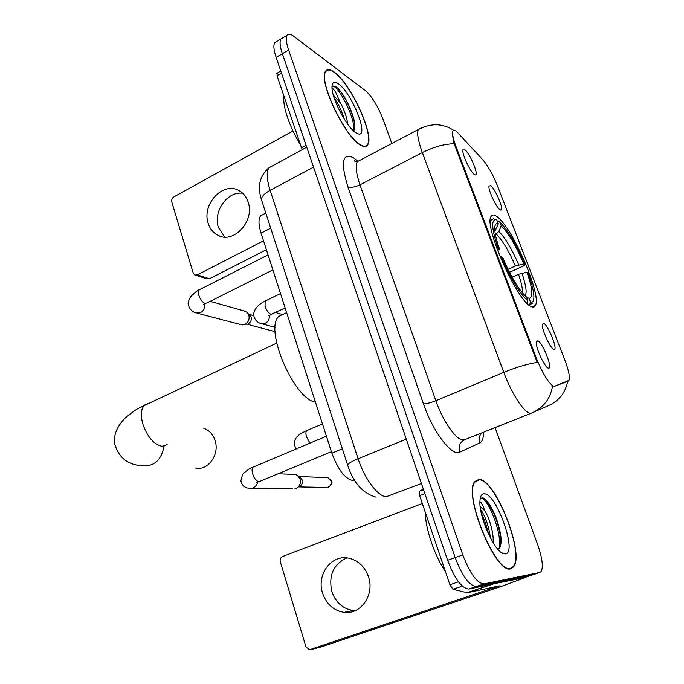<?xml version="1.0" encoding="UTF-8"?>
<svg xmlns="http://www.w3.org/2000/svg" width="684" height="684" viewBox="0 0 684 684"><rect width="100%" height="100%" fill="white"/><g stroke="black" fill="none" stroke-linecap="round" stroke-linejoin="round"><path stroke-width="1.03" d="M531.083 306.492C533.169 307.543 534.623 307.202 535.444 305.466C541.89 294.838 511.521 225.463 496.499 216.306C493.831 214.468 491.984 214.571 490.975 216.623C483.759 226.242 517.386 301.678 531.083 306.492M490.65 185.518C495.113 188.485 504.074 209.569 501.064 210.031L499.961 209.697C496.336 207.508 488.325 190.46 488.932 186.228L490.65 185.518M543.72 323.37C547.961 324.909 557.759 348.78 554.365 349.362L553.698 349.302C550.321 348.395 541.643 329.449 542.369 324.549L543.72 323.37M464.838 149.676C469.677 153.113 478.809 174.429 475.636 174.933L474.303 174.48C470.395 171.915 462.23 154.772 462.837 150.36C462.957 148.967 463.615 148.736 464.838 149.676M537.812 340.786C542.369 342.18 552.663 367.479 548.919 368.154L548.252 368.12C544.652 367.385 535.563 347.6 536.35 342.197L537.812 340.786M354.517 480.219L352.705 480.519C344.881 478.663 337.947 469.54 331.877 453.15L261.057 233.158C258.484 224.762 258.321 219 260.561 215.853L263.28 214.425M554.673 386.186L553.553 386.161C548.5 383.194 542.788 373.909 536.427 358.288L456.04 146.667C453.064 138.647 452.03 133.431 452.919 131.029C453.714 129.532 455.407 130.174 458.006 132.952L483.152 160.193C488.171 166.109 492.959 174.711 497.507 185.98L564.847 360.135C568.669 370.309 570.071 377.038 569.045 380.313L553.33 386.734L551.612 385.844M510.649 568.814L513.616 566.814C524.953 553.365 494.865 478.219 478.903 479.407L474.85 481.519C462.777 493.762 495.686 574.483 510.649 568.814M360.1 144.837C363.64 147.086 366.137 147.154 367.59 145.034C374.977 136.355 350.918 83.67 334.296 72.153C330.201 69.127 327.303 68.793 325.618 71.162C317.718 79.472 344.249 136.073 360.1 144.837M454.167 143.734C444.352 143.931 433.741 146.88 422.327 152.566L503.775 372.37L435.853 400.738C442.676 420.626 455.749 439.538 462.632 439.94L464.718 439.684L531.545 413.093L529.767 413.204C523.824 412.358 511.145 392.642 503.775 372.37C516.189 367.299 527.33 363.974 537.179 362.392L454.167 143.734C452.663 137.151 452.209 132.935 452.808 131.089M552.458 386.622L552.45 386.614C550.09 399.225 543.122 408.057 531.545 413.093M391.838 143.495L382.869 118.802C377.782 105.909 372.011 96.564 365.547 90.758L293.573 36.184C290.478 33.884 288.315 33.593 287.083 35.329L280.902 39.005C279.44 41.51 279.936 46.418 282.372 53.745L455.185 557.597C462.35 576.296 469.429 585.923 476.406 586.47L533.546 574.551M568.31 381.073L553.33 386.734M533.383 306.372L533.648 307.048M287.083 35.329C285.664 37.808 286.177 42.724 288.631 50.06L462.811 554.904C470.019 573.645 477.064 583.315 483.964 583.905L539.727 572.465L541.172 571.473C543.421 566.908 542.318 558.153 537.855 545.199L495.105 427.594M276.695 41.51L274.746 42.664C273.258 45.187 273.72 50.103 276.131 57.413L447.61 560.281C454.732 578.929 461.828 588.505 468.899 589.018L526.894 576.792M274.746 42.664L280.902 39.005C279.44 41.51 279.936 46.418 282.372 53.745L455.185 557.597C462.35 576.296 469.429 585.923 476.406 586.47L533.041 574.722L539.727 572.465M479.065 479.86L475.055 481.946C463.111 494.07 495.669 573.927 510.486 568.344L513.428 566.369C524.645 553.065 494.857 478.655 479.065 479.86M425.209 512.034C425.354 528.51 434.443 555.494 445.404 571.516M480.442 501.962C481.784 503.227 483.229 506.169 484.794 510.777L480.168 506.485M484.794 510.777C489.513 518.139 494.113 534.17 493.036 542.532M480.587 509.503C484.811 515.377 487.923 523.662 489.906 534.349L490.317 537.718M497.875 549.252C500.979 547.559 501.842 542.318 500.457 533.546C497.405 518.788 492.617 507.614 486.085 500.03L482.87 497.695L480.288 498.559M505.356 553.895C517.891 553.142 496.148 492.54 484.016 493.805C481.408 493.865 480.04 496.567 479.911 501.902C479.151 517.549 494.592 551.509 503.424 553.647L505.356 553.895M480.784 498.123C487.247 496.635 502.714 533.34 499.106 548.397M485.478 499.431L485.828 499.782C492.283 507.348 497.088 519.071 500.235 534.931L500.919 543.694M481.365 513.487C484.426 519.498 486.837 526.406 488.573 534.213M355.287 610.65L353.106 610.513C342.804 608.777 335.724 602.501 331.877 591.686C328.38 575.432 333.39 564.18 346.916 557.905M322.6 593.208C326.482 604.203 333.638 610.59 344.069 612.36C360.784 614.993 374.866 594.67 368.471 576.766C364.717 566.446 358.04 560.23 348.438 558.118C331.184 554.425 316.282 574.893 322.6 593.208M424.884 493.634L419.643 495.644L449.901 584.76L458.477 581.81M493.412 583.803L525.235 577.535L501.885 586.188L321.377 646.893M422.302 503.484L282.501 556.537C280.517 557.554 279.79 559.29 280.303 561.744L305.928 646.722L309.424 649.791L499.363 585.872L467.257 592.771L452.962 589.266L449.901 584.76M419.643 495.644L419.36 491.266L423.353 489.137M334.425 72.521C330.372 69.529 327.516 69.204 325.841 71.546C318.026 79.771 344.266 135.765 359.964 144.452C363.469 146.684 365.949 146.752 367.385 144.657C374.695 136.073 350.866 83.901 334.425 72.521M284.022 96.299C282.244 105.473 289.571 127.258 300.413 144.555M331.979 87.518L335.331 91.519L340.546 103.122L333.322 95.11M340.546 103.122C344.462 110.295 346.865 117.34 347.754 124.266M334.228 98.094C338.332 103.583 341.675 110.577 344.24 119.076M353.448 130.841C355.09 129.302 355.355 125.865 354.226 120.529C350.524 106.952 344.993 96.102 337.631 87.98L336.981 87.484C334.741 85.876 333.099 85.62 332.065 86.697M355.8 132.73L358.279 133.893C369.565 137.398 351.807 92.836 338.46 83.884C334.091 80.857 331.937 82.131 331.979 87.689C332.005 99.257 347.027 127.549 355.8 132.73M332.364 86.423C337.092 83.474 355.569 117.366 353.748 130.558M337.631 87.98C343.385 93.768 351.85 109.825 354.218 122.008L354.902 126.788M195.162 467.959C207.551 471.43 219.838 454.86 215.127 440.761C213.04 434.314 209.21 430.159 203.618 428.287M497.302 221.214L499.765 222.018C507.956 230.192 516.369 244.419 525.004 264.691L523.764 263.921C516.052 245.898 508.545 233.21 501.244 225.865L498.85 231.491L495.404 234.569M508.024 269.359L515.351 266.016L523.764 263.921M526.954 272.189L528.185 272.925C531.588 282.483 533.486 290.084 533.853 295.727C534.084 300.532 532.99 302.721 530.57 302.294L529.065 298.301C533.452 297.865 532.742 289.161 526.954 272.189L518.523 274.301L512.102 277.208M284.484 313.657L278.764 316.401C264.058 329.184 293.872 399.071 315.461 402.149M494.429 219.179L493.386 218.794L490.727 220.282L490.274 221.71M525.004 264.691L523.859 265.777L509.503 272.309M530.57 302.294L529.484 304.799L532.332 303.354M529.484 304.799L528.937 305.038M494.891 231.132L498.328 223.89L496.841 220.017L495.84 219.701C491.052 219.829 491.77 229.268 498.003 248.01L496.789 248.232M498.328 223.89C495.72 222.924 494.532 224.908 494.78 229.85C495.096 234.535 496.644 240.879 499.414 248.882L498.003 248.01M501.244 225.865L499.765 222.018M499.414 248.882L497.687 250.669M526.441 297.249L529.031 298.292M526.834 303.115L527.817 300.84C519.626 293.573 510.803 278.892 501.346 256.799L500.192 257.022M501.346 256.799L502.749 257.646C511.128 277.123 518.968 290.178 526.27 296.813L527.817 300.84M293 474.345L295.394 474.439L297.506 475.457L300.028 479.108C300.969 483.468 299.652 486.615 296.069 488.538L294.855 488.889M299.874 477.03L302.089 479.92C302.764 483.049 301.815 485.298 299.241 486.683M244.427 311.058L247.104 312.374L248.831 315.153C249.686 319.206 248.429 322.275 245.06 324.353L242.546 324.926L240.725 324.575L197.266 313.187M247.104 312.374L251.139 317.025C251.763 319.932 250.857 322.13 248.437 323.618M224.72 237.04L218.393 227.387C212.81 211.655 227.447 190.896 242.683 193.273M208.218 223.369C210.048 229.012 213.374 233.03 218.187 235.416C233.877 244.051 255.072 220.752 248.121 202.045C246.36 196.787 243.282 192.965 238.896 190.579C222.984 181.14 201.412 204.542 208.218 223.369M281.5 73.137L277.037 75.727L301.499 147.744L306.081 145.239M266.384 249.703L209.475 278.747L207.107 278.875L195.376 275.182M293 130.943L173.736 197.009C172 198.198 171.351 199.839 171.769 201.934L193.221 273.044L194.906 275.028L197.3 274.9L263.52 240.811M302.302 149.616L301.499 147.744M277.037 75.727L277.157 73.128M456.04 146.667L455.193 147.103M536.427 358.288L535.504 358.673M342.368 448.807L331.877 453.15M270.702 228.157L261.057 233.158M347.874 186.749C350.807 187.869 354.842 187.228 359.981 184.825L435.853 400.738C430.304 402.919 426.149 403.902 423.387 403.688L347.874 186.749C340.478 162.313 342.291 152.635 353.329 157.722L357.749 161.15M360.203 160.176L357.322 161.689C355.176 165.545 356.065 173.257 359.981 184.825L422.327 152.566C418.104 140.819 416.778 133.141 418.351 129.515L420.66 128.25M533.802 412.101L547.935 405.86C558.742 401.175 565.326 392.992 567.677 381.33M483.485 432.22C483.562 438.051 482.365 441.599 479.903 442.856L459.793 452.15C452.141 456.912 432.895 431.826 423.387 403.688M288.631 50.06L276.131 57.413M462.811 554.904L447.61 560.281M483.964 583.905L468.899 589.018M479.903 442.856C478.526 439.06 479.159 435.734 481.818 432.878M459.793 452.15C458.049 446.481 459.691 442.326 464.718 439.684M357.356 161.638L356.851 160.364M272.394 165.896L268.983 167.742C266.29 171.769 266.666 179.302 270.12 190.332L358.108 458.742C364.521 478.894 378.38 497.157 386.477 496.635L421.429 483.502M406.296 439.119L358.108 458.742C351.738 461.401 348.25 463.487 347.634 465.009L347.848 465.684M526.381 576.963L533.041 574.722M376.106 497.157C362.691 493.369 353.201 482.656 347.634 465.009L261.425 199.6C261.502 196.616 264.4 193.529 270.12 190.332L313.546 167.127M306.748 147.197L268.983 167.742C259.715 175.779 257.201 186.399 261.425 199.6L261.921 201.122M498.602 525.295C494.891 515.112 490.548 506.519 485.58 499.525M493.284 587.103L493.6 588.009M493.703 583.82L467.257 592.771M310.664 649.638L321.822 646.773M419.583 491.078L423.499 489.573M466.941 592.763L492.805 584.008M462.281 586.085L452.962 589.266M167.178 444.6L162.142 446.31C153.72 444.42 147.222 436.802 142.648 423.43C140.494 414.897 141.118 408.793 144.521 405.133L148.206 403.398M164.134 446.182C161.244 460.255 153.951 466.762 142.246 465.71C128.25 465.026 119.17 458.075 114.998 444.856C113.031 435.905 116.562 426.816 125.608 417.591C132.32 412.17 136.749 409.006 138.895 408.109L276.669 343.111M515.351 266.016C508.87 250.977 502.526 240.349 496.327 234.133M522.448 292.957C522.704 288.87 521.396 282.646 518.523 274.301M495.926 229.559L494.754 229.422M518.72 264.905C511.931 249.13 505.305 237.989 498.85 231.491M525.021 295.727C527.159 293.06 526.116 285.544 521.901 273.19M328.106 487.307C331.603 485.016 332.757 482.93 331.552 481.04L331.022 480.792C331.569 485.221 329.842 487.427 325.849 487.418L298.84 486.923M331.407 451.688L258.954 481.707C256.269 481.117 254.132 478.39 252.55 473.533C251.806 470.524 251.96 468.403 253.012 467.172L254.286 466.633M326.114 477.535L327.79 477.594L331.022 480.792M257.646 482.203C256.303 486.7 253.61 488.684 249.557 488.162C245 488.137 242.102 485.708 240.871 480.886L242.555 474.465C246.642 470.387 250.122 467.959 253.012 467.172L326.422 436.204M272.89 269.932L206.859 302.986L205.046 303.388C202.284 302.166 200.164 299.318 198.693 294.838L199.001 289.956L199.967 289.469M204.824 303.987C204.533 310.63 201.609 313.588 196.052 312.87C194.795 312.588 189.733 311.083 188.314 304.448C187.647 303.679 188.382 301.131 190.52 296.788C195.65 291.888 198.48 289.614 199.001 289.956L268.051 254.893M309.946 443.155L306.458 436.64C305.688 433.75 305.739 431.758 306.629 430.646L307.672 430.202M285.134 307.954L271.026 314.375C268.538 313.221 266.546 310.433 265.041 306.013L265.153 301.08L266.008 300.661M269.735 315.392C269.111 321.651 266.11 324.336 260.749 323.447C260.04 323.276 255.329 322.113 253.815 315.734C252.593 307.561 264.007 301.379 265.153 301.08L280.5 293.564M197.3 274.9L209.475 278.747M532.118 306.928L535.444 305.466M500.431 209.971L501.064 210.031M553.595 349.25L554.365 349.362M474.961 174.873L475.636 174.933M548.021 368.026L548.919 368.154M265.811 213.092L260.561 215.853M512.812 567.087L513.616 566.814M356.62 161.706L356.261 161.475C354.534 160.663 354.004 160.578 354.671 161.21L357.322 161.689L418.351 129.515C430.894 122.949 442.659 123.214 453.646 130.293M474.431 482.186L475.055 481.946M501.475 552.595L503.424 553.647M500.457 533.546L500.235 534.931M489.59 536.299L489.906 534.349M353.106 610.513L344.069 612.36M419.36 491.266L423.533 489.667M325.216 71.905L325.841 71.546M357.099 133.474L358.279 133.893M354.226 120.529L354.218 122.008M278.764 316.401L286.639 312.622M490.274 220.496L490.727 220.282M495.84 219.701L493.386 218.794M527.526 297.685L529.065 298.301M278.149 473.773L295.394 474.439M300.276 477.295L297.506 475.457M331.518 480.92L327.79 477.594L299.199 476.577M258.911 481.707L256.432 482.408M252.174 488.205L292.555 488.812M210.168 301.328L245.522 311.365M253.815 315.717L249.292 314.452M205.833 303.474L203.635 304.389M246.633 324.036L244.957 324.404M275.165 331.689L246.437 324.079M322.455 423.875L306.629 430.646C302.49 432.81 294.163 435.511 294.206 444.634L296.249 448.926M331.492 451.962L330.859 451.91M268.795 315.666L271.616 314.46M275.669 312.52L282.595 314.563M262.015 323.788L275.216 327.379M220.573 236.331L218.187 235.416M276.84 73.316L280.773 71.025"/></g></svg>
